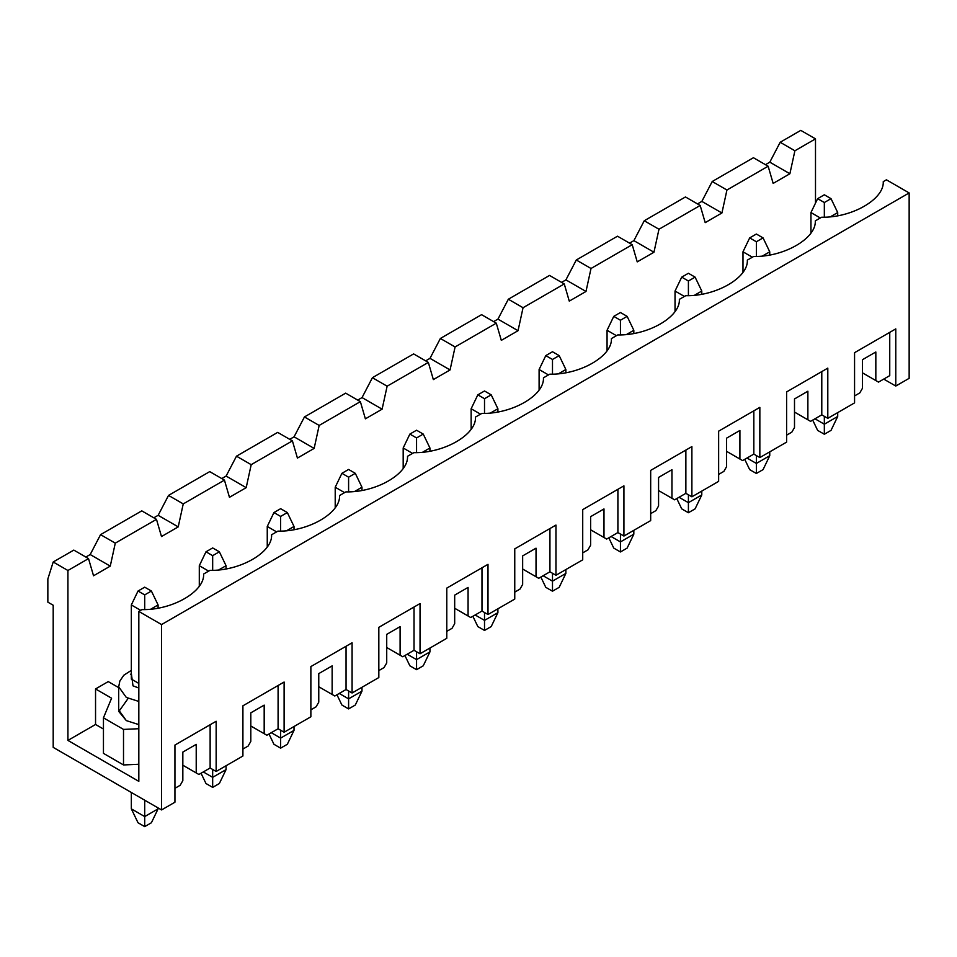 <?xml version="1.0" encoding="UTF-8"?>
<svg xmlns="http://www.w3.org/2000/svg" width="957" height="957" viewBox="0 0 957 957"><rect width="100%" height="100%" fill="white"/><g stroke="black" fill="none" stroke-linecap="round" stroke-linejoin="round"><path stroke-width="1.44" d="M158.084 604.944L158.084 608.03L158.084 604.944L151.015 609.023L158.084 604.944L151.397 591.031L144.71 587.179L138.023 591.031L144.71 594.895L151.397 591.031L144.71 594.895L138.023 591.031L131.336 604.944L131.336 679.087L131.336 604.944L140.691 610.351L131.336 604.944L138.023 591.031L144.71 587.179L151.397 591.031L158.084 604.944M158.084 807.923L158.084 808.856L158.084 807.923M131.336 808.856L131.336 792.48L131.336 808.856L144.71 816.584L144.71 800.208L144.71 816.584L158.084 808.856L151.397 822.757L144.71 826.621L138.023 822.757L131.336 808.856L138.023 822.757L144.71 826.621L144.71 816.584L131.336 808.856M144.71 609.513L144.71 594.895L144.71 609.513M144.71 816.584L144.71 826.621L151.397 822.757L158.084 808.856L144.71 816.584M226.055 565.707L226.055 568.793L226.055 565.707L218.974 569.786L226.055 565.707L219.356 551.794L212.669 547.942L205.982 551.794L212.669 555.658L219.356 551.794L212.669 555.658L205.982 551.794L199.295 565.707L199.295 585.983L199.295 565.707L208.662 571.114L199.295 565.707L205.982 551.794L212.669 547.942L219.356 551.794L226.055 565.707M226.055 765.756L226.055 769.619L226.055 765.756M212.669 777.335L212.669 769.464L212.669 777.335L226.055 769.619L219.356 783.52L212.669 787.384L205.982 783.52L201.042 773.244L205.982 783.52L212.669 787.384L212.669 777.335L203.303 771.928L212.669 777.335L212.669 787.384L219.356 783.52L226.055 769.619L212.669 777.335M212.669 570.276L212.669 555.658L212.669 570.276M294.014 526.47L294.014 529.556L294.014 526.47L286.944 530.549L294.014 526.47L287.327 512.557L280.628 508.693L273.941 512.557L280.628 516.421L287.327 512.557L280.628 516.421L273.941 512.557L267.254 526.47L267.254 546.746L267.254 526.47L276.621 531.877L267.254 526.47L273.941 512.557L280.628 508.693L287.327 512.557L294.014 526.47M294.014 726.519L294.014 730.382L294.014 726.519M280.628 738.098L280.628 730.227L280.628 738.098L294.014 730.382L287.327 744.283L280.628 748.147L273.941 744.283L269.001 734.007L273.941 744.283L280.628 748.147L280.628 738.098L271.274 732.691L280.628 738.098L280.628 748.147L287.327 744.283L294.014 730.382L280.628 738.098M280.628 531.039L280.628 516.421L280.628 531.039M361.973 487.233L361.973 490.319L361.973 487.233L354.903 491.312L361.973 487.233L355.286 473.32L348.599 469.456L341.912 473.32L348.599 477.184L355.286 473.32L348.599 477.184L341.912 473.32L335.213 487.233L335.213 507.509L335.213 487.233L344.58 492.628L335.213 487.233L341.912 473.32L348.599 469.456L355.286 473.32L361.973 487.233M361.973 687.282L361.973 691.145L361.973 687.282M348.599 698.861L348.599 690.99L348.599 698.861L361.973 691.145L355.286 705.046L348.599 708.91L341.912 705.046L336.96 694.77L341.912 705.046L348.599 708.91L348.599 698.861L339.233 693.454L348.599 698.861L348.599 708.91L355.286 705.046L361.973 691.145L348.599 698.861M348.599 491.79L348.599 477.184L348.599 491.79M429.932 447.984L429.932 451.082L429.932 447.984L422.862 452.075L429.932 447.984L423.245 434.083L416.558 430.219L409.871 434.083L416.558 437.947L423.245 434.083L416.558 437.947L409.871 434.083L403.184 447.984L403.184 468.272L403.184 447.984L412.539 453.391L403.184 447.984L409.871 434.083L416.558 430.219L423.245 434.083L429.932 447.984M429.932 648.045L429.932 651.908L429.932 648.045M416.558 659.624L416.558 651.753L416.558 659.624L429.932 651.908L423.245 665.809L416.558 669.673L409.871 665.809L404.919 655.533L409.871 665.809L416.558 669.673L416.558 659.624L407.192 654.217L416.558 659.624L416.558 669.673L423.245 665.809L429.932 651.908L416.558 659.624M416.558 452.553L416.558 437.947L416.558 452.553M497.903 408.747L497.903 411.845L497.903 408.747L490.821 412.838L497.903 408.747L491.204 394.846L484.517 390.982L477.83 394.846L484.517 398.71L491.204 394.846L484.517 398.71L477.83 394.846L471.143 408.747L471.143 429.035L471.143 408.747L480.51 414.154L471.143 408.747L477.83 394.846L484.517 390.982L491.204 394.846L497.903 408.747M497.903 608.808L497.903 612.671L497.903 608.808M484.517 620.387L484.517 612.516L484.517 620.387L497.903 612.671L491.204 626.572L484.517 630.436L477.83 626.572L472.89 616.296L477.83 626.572L484.517 630.436L484.517 620.387L475.151 614.98L484.517 620.387L484.517 630.436L491.204 626.572L497.903 612.671L484.517 620.387M484.517 413.316L484.517 398.71L484.517 413.316M565.862 369.51L565.862 372.608L565.862 369.51L558.792 373.601L565.862 369.51L559.175 355.609L552.488 351.745L545.789 355.609L552.488 359.473L559.175 355.609L552.488 359.473L545.789 355.609L539.102 369.51L539.102 389.798L539.102 369.51L548.469 374.917L539.102 369.51L545.789 355.609L552.488 351.745L559.175 355.609L565.862 369.51M565.862 569.571L565.862 573.434L565.862 569.571M552.488 581.15L552.488 573.279L552.488 581.15L565.862 573.434L559.175 587.335L552.488 591.199L545.789 587.335L540.849 577.059L545.789 587.335L552.488 591.199L552.488 581.15L543.121 575.743L552.488 581.15L552.488 591.199L559.175 587.335L565.862 573.434L552.488 581.15M552.488 374.079L552.488 359.473L552.488 374.079M633.821 330.273L633.821 333.371L633.821 330.273L626.751 334.364L633.821 330.273L627.134 316.372L620.447 312.508L613.76 316.372L620.447 320.236L627.134 316.372L620.447 320.236L613.76 316.372L607.061 330.273L607.061 350.561L607.061 330.273L616.428 335.68L607.061 330.273L613.76 316.372L620.447 312.508L627.134 316.372L633.821 330.273M633.821 530.334L633.821 534.185L633.821 530.334M620.447 541.913L620.447 534.03L620.447 541.913L633.821 534.185L627.134 548.098L620.447 551.962L613.76 548.098L608.808 537.822L613.76 548.098L620.447 551.962L620.447 541.913L611.08 536.506L620.447 541.913L620.447 551.962L627.134 548.098L633.821 534.185L620.447 541.913M620.447 334.842L620.447 320.236L620.447 334.842M701.78 291.036L701.78 294.122L701.78 291.036L694.71 295.127L701.78 291.036L695.093 277.135L688.406 273.271L681.719 277.135L688.406 280.999L695.093 277.135L688.406 280.999L681.719 277.135L675.032 291.036L675.032 311.324L675.032 291.036L684.399 296.443L675.032 291.036L681.719 277.135L688.406 273.271L695.093 277.135L701.78 291.036M701.78 491.097L701.78 494.948L701.78 491.097M688.406 502.676L688.406 494.793L688.406 502.676L701.78 494.948L695.093 508.861L688.406 512.725L681.719 508.861L676.778 498.585L681.719 508.861L688.406 512.725L688.406 502.676L679.039 497.269L688.406 502.676L688.406 512.725L695.093 508.861L701.78 494.948L688.406 502.676M688.406 295.605L688.406 280.999L688.406 295.605M769.751 251.799L769.751 254.885L769.751 251.799L762.669 255.89L769.751 251.799L763.064 237.898L756.365 234.034L749.678 237.898L756.365 241.762L763.064 237.898L756.365 241.762L749.678 237.898L742.991 251.799L742.991 272.087L742.991 251.799L752.358 257.206L742.991 251.799L749.678 237.898L756.365 234.034L763.064 237.898L769.751 251.799M769.751 451.848L769.751 455.711L769.751 451.848M756.365 463.439L756.365 455.556L756.365 463.439L769.751 455.711L763.064 469.624L756.365 473.476L749.678 469.624L744.737 459.348L749.678 469.624L756.365 473.476L756.365 463.439L746.998 458.032L756.365 463.439L756.365 473.476L763.064 469.624L769.751 455.711L756.365 463.439M756.365 256.368L756.365 241.762L756.365 256.368M837.71 212.562L837.71 215.648L837.71 212.562L830.64 216.653L837.71 212.562L831.023 198.661L824.336 194.797L817.637 198.661L824.336 202.525L831.023 198.661L824.336 202.525L817.637 198.661L810.95 212.562L810.95 232.85L810.95 212.562L820.316 217.969L810.95 212.562L817.637 198.661L824.336 194.797L831.023 198.661L837.71 212.562M837.71 412.611L837.71 416.474L837.71 412.611M824.336 424.202L824.336 416.319L824.336 424.202L837.71 416.474L831.023 430.387L824.336 434.239L817.637 430.387L812.696 420.099L817.637 430.387L824.336 434.239L824.336 424.202L814.969 418.795L824.336 424.202L824.336 434.239L831.023 430.387L837.71 416.474L824.336 424.202M824.336 217.131L824.336 202.525L824.336 217.131M815.496 138.873L800.782 130.379L780.182 142.27L794.896 150.775L815.496 138.873L794.896 150.775L789.884 173.755L773.16 183.409L768.136 166.219L726.937 190.012L721.925 212.992L705.201 222.646L700.177 205.456L658.978 229.249L653.954 252.229L637.23 261.883L632.218 244.693L591.007 268.486L585.995 291.466L569.271 301.12L564.259 283.93L523.048 307.723L518.036 330.703L501.312 340.357L496.288 323.167L455.089 346.96L450.065 369.94L433.354 379.594L428.329 362.404L387.13 386.197L382.106 409.177L365.383 418.831L360.37 401.641L319.16 425.434L314.147 448.414L297.424 458.068L292.411 440.878L251.201 464.671L246.188 487.651L229.465 497.305L224.44 480.115L183.242 503.908L178.217 526.888L161.494 536.542L156.481 519.352L115.283 543.145L110.258 566.125L93.535 575.779L88.523 558.601L67.923 570.492L67.923 740.419L95.544 724.473L95.544 688.944L108.249 681.599L118.692 687.628L108.249 681.599L95.544 688.944L95.544 724.473L67.923 740.419L138.825 781.355L138.825 611.427L161.566 624.562L909.15 192.943L886.409 179.808L883.251 181.639C884.4 199.128 851.897 217.885 821.596 217.227L815.292 220.876C816.429 238.365 783.939 257.122 753.638 256.464L747.333 260.113C748.47 277.602 715.98 296.359 685.679 295.701L679.362 299.35C680.511 316.839 648.009 335.608 617.708 334.938L611.403 338.587C612.552 356.076 580.05 374.845 549.749 374.187L543.444 377.824C544.581 395.313 512.091 414.082 481.79 413.424L475.485 417.061C476.622 434.55 444.12 453.319 413.819 452.661L407.515 456.298C408.663 473.787 376.161 492.556 345.86 491.898L339.556 495.535C340.692 513.024 308.202 531.793 277.901 531.135L271.597 534.772C272.733 552.261 240.243 571.03 209.942 570.372L203.638 574.009C204.774 591.51 172.272 610.267 141.971 609.609L138.825 611.427L141.971 609.609C172.272 610.267 204.774 591.51 203.638 574.009L209.942 570.372C240.243 571.03 272.733 552.261 271.597 534.772L277.901 531.135C308.202 531.793 340.692 513.024 339.556 495.535L345.86 491.898C376.161 492.556 408.663 473.787 407.515 456.298L413.819 452.661C444.12 453.319 476.622 434.55 475.485 417.061L481.79 413.424C512.091 414.082 544.581 395.313 543.444 377.824L549.749 374.187C580.05 374.845 612.552 356.076 611.403 338.587L617.708 334.938C648.009 335.608 680.511 316.839 679.362 299.35L685.679 295.701C715.98 296.359 748.47 277.602 747.333 260.113L753.638 256.464C783.939 257.122 816.429 238.365 815.292 220.876L821.596 217.227C851.897 217.885 884.4 199.128 883.251 181.639L886.409 179.808L909.15 192.943L161.566 624.562L161.566 809.933L174.94 802.205L174.94 745.048L216.15 721.267L216.15 771.474L242.911 756.018L242.911 705.811L284.109 682.03L284.109 732.237L310.869 716.781L310.869 666.574L352.08 642.793L352.08 693L378.828 677.544L378.828 627.337L420.039 603.556L420.039 653.763L446.787 638.307L446.787 588.1L487.998 564.319L487.998 614.514L514.758 599.07L514.758 548.863L555.957 525.07L555.957 575.277L582.717 559.833L582.717 509.626L623.928 485.833L623.928 536.04L650.676 520.596L650.676 470.389L691.887 446.596L691.887 496.803L718.647 481.359L718.647 431.152L759.846 407.359L759.846 457.566L786.606 442.122L786.606 391.915L827.805 368.122L827.805 418.329L854.565 402.885L854.565 352.678L895.776 328.885L895.776 386.042L909.15 378.326L909.15 192.943L909.15 378.326L895.776 386.042L883.73 379.092L895.776 386.042L895.776 328.885L889.747 332.366L889.747 375.623L878.514 382.106L862.46 372.835L875.834 380.563L875.834 351.985L875.834 380.563L878.514 382.106L889.747 375.623L889.747 332.366L854.565 352.678L854.565 402.885L827.805 418.329L821.788 414.86L810.555 421.343L794.501 412.072L807.875 419.8L807.875 391.222L807.875 419.8L810.555 421.343L821.788 414.86L821.788 371.603L786.606 391.915L786.606 442.122L759.846 457.566L753.829 454.097L742.584 460.58L726.53 451.309L739.917 459.037L739.917 430.459L739.917 459.037L742.584 460.58L753.829 454.097L753.829 410.84L718.647 431.152L718.647 481.359L691.887 496.803L685.87 493.334L674.625 499.817L658.572 490.546L671.946 498.274L671.946 469.696L671.946 498.274L674.625 499.817L685.87 493.334L685.87 450.077L650.676 470.389L650.676 520.596L623.928 536.04L617.899 532.571L606.666 539.054L590.613 529.783L603.987 537.511L603.987 508.933L603.987 537.511L606.666 539.054L617.899 532.571L617.899 489.314L582.717 509.626L582.717 559.833L555.957 575.277L549.94 571.808L538.707 578.291L522.654 569.02L536.028 576.748L536.028 548.17L536.028 576.748L538.707 578.291L549.94 571.808L549.94 528.551L514.758 548.863L514.758 599.07L487.998 614.514L481.981 611.045L470.736 617.528L454.683 608.257L468.069 615.985L468.069 587.407L468.069 615.985L470.736 617.528L481.981 611.045L481.981 567.788L446.787 588.1L446.787 638.307L420.039 653.763L414.022 650.282L402.777 656.765L386.724 647.506L400.098 655.222L400.098 626.644L400.098 655.222L402.777 656.765L414.022 650.282L414.022 607.025L378.828 627.337L378.828 677.544L352.08 693L346.051 689.519L334.818 696.002L318.765 686.743L332.139 694.459L332.139 665.881L332.139 694.459L334.818 696.002L346.051 689.519L346.051 646.262L310.869 666.574L310.869 716.781L284.109 732.237L278.092 728.756L266.859 735.239L250.806 725.98L264.18 733.696L264.18 705.118L264.18 733.696L266.859 735.239L278.092 728.756L278.092 685.499L242.911 705.811L242.911 756.018L216.15 771.474L210.133 767.993L198.889 774.476L182.835 765.217L196.221 772.933L196.221 744.355L196.221 772.933L198.889 774.476L210.133 767.993L210.133 724.736L174.94 745.048L174.94 802.205L161.566 809.933L53.197 747.369L53.197 605.243L47.85 602.156L47.85 578.985L53.197 561.998L73.809 550.096L53.197 561.998L67.923 570.492L88.523 558.601L73.809 550.096L88.523 558.601L93.535 575.779L110.258 566.125L115.283 543.145L156.481 519.352L141.768 510.859L100.557 534.652L141.768 510.859L156.481 519.352L161.494 536.542L178.217 526.888L183.242 503.908L224.44 480.115L209.727 471.622L168.528 495.415L209.727 471.622L224.44 480.115L229.465 497.305L246.188 487.651L251.201 464.671L292.411 440.878L277.686 432.385L236.487 456.178L277.686 432.385L292.411 440.878L297.424 458.068L314.147 448.414L319.16 425.434L360.37 401.641L345.656 393.148L304.446 416.941L345.656 393.148L360.37 401.641L365.383 418.831L382.106 409.177L387.13 386.197L428.329 362.404L413.615 353.911L372.405 377.704L413.615 353.911L428.329 362.404L433.354 379.594L450.065 369.94L455.089 346.96L496.288 323.167L481.574 314.674L440.376 338.467L481.574 314.674L496.288 323.167L501.312 340.357L518.036 330.703L523.048 307.723L564.259 283.93L549.533 275.437L508.334 299.23L549.533 275.437L564.259 283.93L569.271 301.12L585.995 291.466L591.007 268.486L632.218 244.693L617.504 236.2L576.293 259.993L617.504 236.2L632.218 244.693L637.23 261.883L653.954 252.229L658.978 229.249L700.177 205.456L685.463 196.963L644.252 220.756L685.463 196.963L700.177 205.456L705.201 222.646L721.925 212.992L726.937 190.012L768.136 166.219L753.422 157.726L712.223 181.507L753.422 157.726L768.136 166.219L773.16 183.409L789.884 173.755L794.896 150.775L780.182 142.27L800.782 130.379L815.496 138.873L815.496 203.111L815.496 138.873M701.852 201.401L712.223 181.507L726.937 190.012L712.223 181.507L701.852 201.401L721.925 212.992L701.852 201.401L697.509 203.913L701.852 201.401M769.811 162.164L780.182 142.27L769.811 162.164L789.884 173.755L769.811 162.164L765.468 164.676L769.811 162.164M633.893 240.638L644.252 220.756L658.978 229.249L644.252 220.756L633.893 240.638L653.954 252.229L633.893 240.638L629.539 243.15L633.893 240.638M565.922 279.875L576.293 259.993L591.007 268.486L576.293 259.993L565.922 279.875L585.995 291.466L565.922 279.875L561.58 282.387L565.922 279.875M497.963 319.112L508.334 299.23L523.048 307.723L508.334 299.23L497.963 319.112L518.036 330.703L497.963 319.112L493.621 321.624L497.963 319.112M430.004 358.349L440.376 338.467L455.089 346.96L440.376 338.467L430.004 358.349L450.065 369.94L430.004 358.349L425.662 360.861L430.004 358.349M362.045 397.586L372.405 377.704L387.13 386.197L372.405 377.704L362.045 397.586L382.106 409.177L362.045 397.586L357.691 400.098L362.045 397.586M294.074 436.823L304.446 416.941L319.16 425.434L304.446 416.941L294.074 436.823L314.147 448.414L294.074 436.823L289.732 439.335L294.074 436.823M226.115 476.06L236.487 456.178L251.201 464.671L236.487 456.178L226.115 476.06L246.188 487.651L226.115 476.06L221.773 478.572L226.115 476.06M158.156 515.309L168.528 495.415L183.242 503.908L168.528 495.415L158.156 515.309L178.217 526.888L158.156 515.309L153.802 517.809L158.156 515.309M90.197 554.546L100.557 534.652L115.283 543.145L100.557 534.652L90.197 554.546L110.258 566.125L90.197 554.546L85.843 557.046L90.197 554.546M182.835 752.082L182.835 780.661L182.835 752.082L196.221 744.355L182.835 752.082M131.336 679.087L138.825 683.418L131.336 679.087M123.513 764.954L103.452 753.362L103.452 717.834L111.598 698.203L95.544 688.944L111.598 698.203L103.452 717.834L103.452 753.362L123.513 764.954L123.513 729.413L103.452 717.834L123.513 729.413L123.513 764.954L138.825 764.26L123.513 764.954M103.452 729.031L95.544 724.473L103.452 729.031M138.825 728.72L123.513 729.413L138.825 728.72M131.336 670.355L123.8 675.235L119.852 681.025L118.692 686.815L126.312 697.438L138.825 701.445L126.312 697.438L118.692 686.815L118.692 709.986L126.312 720.609L138.825 724.616L126.312 720.609L118.835 711.529L128.154 698.395M131.336 673.465L132.999 685.846L138.825 688.023L132.999 685.846L131.336 673.465M131.336 673.931L130.427 674.266M859.781 392.92L854.565 395.935L859.781 392.92L862.46 388.291L862.46 359.7L862.46 388.291L859.781 392.92M791.822 432.157L786.606 435.172L791.822 432.157L794.501 427.528L794.501 398.949L794.501 427.528L791.822 432.157M723.863 471.394L718.647 474.409L723.863 471.394L726.53 466.765L726.53 438.186L726.53 466.765L723.863 471.394M655.892 510.631L650.676 513.646L655.892 510.631L658.572 506.002L658.572 477.423L658.572 506.002L655.892 510.631M587.933 549.868L582.717 552.883L587.933 549.868L590.613 545.239L590.613 516.66L590.613 545.239L587.933 549.868M519.974 589.105L514.758 592.12L519.974 589.105L522.654 584.476L522.654 555.897L522.654 584.476L519.974 589.105M452.015 628.342L446.787 631.357L452.015 628.342L454.683 623.713L454.683 595.134L454.683 623.713L452.015 628.342M384.044 667.579L378.828 670.594L384.044 667.579L386.724 662.95L386.724 634.371L386.724 662.95L384.044 667.579M316.085 706.816L310.869 709.831L316.085 706.816L318.765 702.187L318.765 673.608L318.765 702.187L316.085 706.816M248.126 746.053L242.911 749.068L248.126 746.053L250.806 741.424L250.806 712.845L250.806 741.424L248.126 746.053M180.167 785.29L174.94 788.305L180.167 785.29L182.835 780.661L180.167 785.29M216.15 771.474L216.15 721.267L210.133 724.736L210.133 767.993L216.15 771.474M174.94 745.048L216.15 721.267L174.94 745.048M198.889 774.476L182.835 765.217L198.889 774.476M250.806 712.845L264.18 705.118L250.806 712.845M284.109 732.237L284.109 682.03L278.092 685.499L278.092 728.756L284.109 732.237M242.911 705.811L284.109 682.03L242.911 705.811M250.806 725.98L266.859 735.239L250.806 725.98M318.765 673.608L332.139 665.881L318.765 673.608M352.08 693L352.08 642.793L346.051 646.262L346.051 689.519L352.08 693M310.869 666.574L352.08 642.793L310.869 666.574M318.765 686.743L334.818 696.002L318.765 686.743M386.724 634.371L400.098 626.644L386.724 634.371M420.039 653.763L420.039 603.556L414.022 607.025L414.022 650.282L420.039 653.763M378.828 627.337L420.039 603.556L378.828 627.337M386.724 647.506L402.777 656.765L386.724 647.506M454.683 595.134L468.069 587.407L454.683 595.134M487.998 614.514L487.998 564.319L481.981 567.788L481.981 611.045L487.998 614.514M446.787 588.1L487.998 564.319L446.787 588.1M454.683 608.257L470.736 617.528L454.683 608.257M522.654 555.897L536.028 548.17L522.654 555.897M555.957 575.277L555.957 525.07L549.94 528.551L549.94 571.808L555.957 575.277M514.758 548.863L555.957 525.07L514.758 548.863M522.654 569.02L538.707 578.291L522.654 569.02M590.613 516.66L603.987 508.933L590.613 516.66M623.928 536.04L623.928 485.833L617.899 489.314L617.899 532.571L623.928 536.04M582.717 509.626L623.928 485.833L582.717 509.626M590.613 529.783L606.666 539.054L590.613 529.783M658.572 477.423L671.946 469.696L658.572 477.423M691.887 496.803L691.887 446.596L685.87 450.077L685.87 493.334L691.887 496.803M650.676 470.389L691.887 446.596L650.676 470.389M658.572 490.546L674.625 499.817L658.572 490.546M726.53 438.186L739.917 430.459L726.53 438.186M759.846 457.566L759.846 407.359L753.829 410.84L753.829 454.097L759.846 457.566M718.647 431.152L759.846 407.359L718.647 431.152M726.53 451.309L742.584 460.58L726.53 451.309M794.501 398.949L807.875 391.222L794.501 398.949M827.805 418.329L827.805 368.122L821.788 371.603L821.788 414.86L827.805 418.329M786.606 391.915L827.805 368.122L786.606 391.915M794.501 412.072L810.555 421.343L794.501 412.072M862.46 359.7L875.834 351.985L862.46 359.7M854.565 352.678L895.776 328.885L854.565 352.678M862.46 372.835L878.514 382.106L862.46 372.835M53.197 561.998L47.85 578.985L47.85 602.156L53.197 605.243L53.197 747.369L161.566 809.933L161.566 624.562L138.825 611.427L138.825 781.355L67.923 740.419L67.923 570.492L53.197 561.998"/></g></svg>
